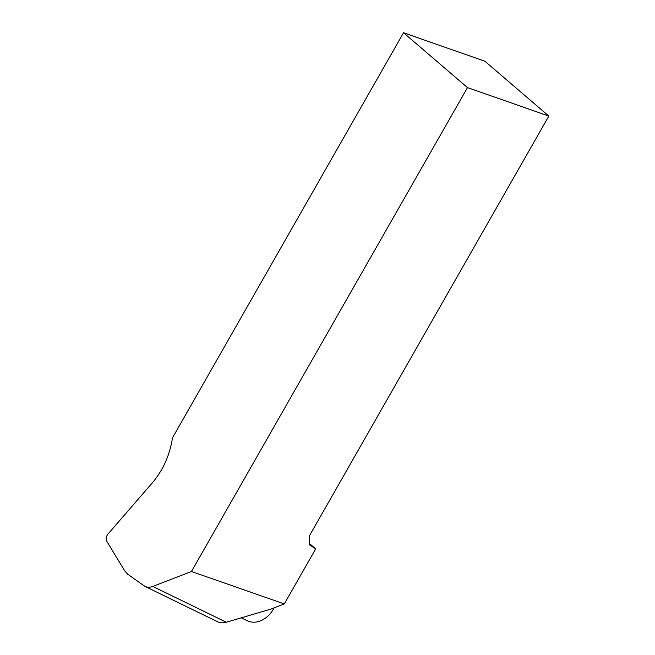 <?xml version="1.0" encoding="UTF-8"?>
<svg xmlns="http://www.w3.org/2000/svg" width="655" height="655" viewBox="0 0 655 655"><rect width="100%" height="100%" fill="white"/><g stroke="black" fill="none" stroke-linecap="round" stroke-linejoin="round"><path stroke-width="0.98" d="M144.796 586.299L217.452 621.685A18.504 14.271 -64 0 0 226.319 622.25L270.949 609.076L284.303 603.926L191.465 571.496L152.771 586.43C149.913 587.502 147.26 587.469 144.82 586.315L127.676 574.157L124.818 571.004L106.79 541.292C105.717 538.983 106.077 536.609 107.887 534.177L152.378 482.792C163.144 470.012 169.841 455.029 172.486 437.827L403.529 32.75L484.897 61.226L548.833 116.074L309.283 536.052L309.234 544.682L315.694 548.882L284.303 603.926M403.529 32.75L467.474 87.606L548.833 116.074M467.474 87.606L191.465 571.496M309.242 543.347L315.694 548.882M274.109 607.856A24.063 18.553 116 0 1 247.213 620.735L241.261 617.837M226.319 622.25L152.771 586.43"/></g></svg>
